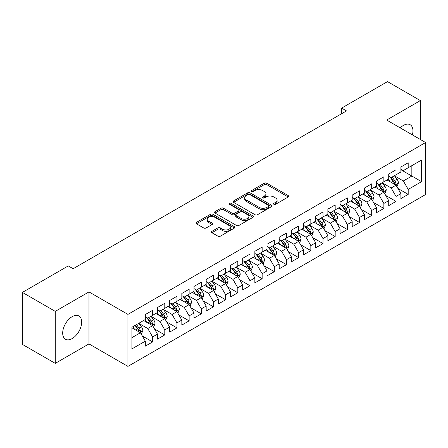 <?xml version="1.0" encoding="UTF-8"?>
<svg xmlns="http://www.w3.org/2000/svg" width="448" height="448" viewBox="0 0 448 448"><rect width="100%" height="100%" fill="white"/><g stroke="black" fill="none" stroke-linecap="round" stroke-linejoin="round"><path stroke-width="0.67" d="M273.874 204.31A1.182 0.683 0 0 0 275.542 204.31L288.238 196.986A1.691 0.974 0 0 0 288.73 196.291A1.691 0.974 0 0 0 288.238 195.602L266.734 183.187A1.691 0.974 0 0 0 264.342 183.187L251.653 190.518A1.182 0.683 0 0 0 251.306 190.999A1.182 0.683 0 0 0 251.653 191.481A1.182 0.683 0 0 0 253.322 191.481L254.968 190.534A5.404 3.119 0 0 1 262.612 190.534L264.404 191.57A5.404 3.119 0 0 1 265.989 193.777A5.404 3.119 0 0 1 264.404 195.983L262.763 196.93A1.182 0.683 0 0 0 262.416 197.417A1.182 0.683 0 0 0 262.763 197.898A1.182 0.683 0 0 0 264.432 197.898L266.078 196.946A5.404 3.119 0 0 1 273.722 196.946L275.514 197.982A5.404 3.119 0 0 1 277.099 200.189A5.404 3.119 0 0 1 275.514 202.395L273.874 203.347A1.182 0.683 0 0 0 273.526 203.829A1.182 0.683 0 0 0 273.874 204.31L273.874 203.347M72.178 338.565A13.423 7.75 120 0 0 80.948 326.738A13.423 7.75 120 0 0 78.887 315.98A13.423 7.75 120 0 0 72.178 316.641A13.423 7.75 120 0 0 63.409 328.474A13.423 7.75 120 0 0 65.464 339.231A13.423 7.75 120 0 0 72.178 338.565M412.384 134.898A13.423 7.75 120 0 0 410.161 124.718A13.423 7.75 120 0 0 403.452 125.384A13.423 7.75 120 0 0 400.238 127.887M211.904 231.33A1.691 0.974 0 0 0 211.406 232.019A1.691 0.974 0 0 0 211.904 232.708L217.935 236.191A1.691 0.974 0 0 0 220.326 236.191L234.422 228.054A1.691 0.974 0 0 0 234.914 227.366A1.691 0.974 0 0 0 234.422 226.677L212.918 214.262A1.691 0.974 0 0 0 210.526 214.262L196.431 222.398A1.691 0.974 0 0 0 195.938 223.087A1.691 0.974 0 0 0 196.431 223.776L203.717 227.987A1.691 0.974 0 0 0 206.108 227.987L212.139 224.504A1.691 0.974 0 0 0 212.638 223.81A1.691 0.974 0 0 0 212.139 223.121L208.527 221.038A4.519 2.61 0 0 1 207.206 219.19A4.519 2.61 0 0 1 209.994 216.782A4.519 2.61 0 0 1 214.917 217.347L229.074 225.518A4.519 2.61 0 0 1 230.395 227.366A4.519 2.61 0 0 1 227.606 229.774A4.519 2.61 0 0 1 222.684 229.208L220.326 227.847A1.691 0.974 0 0 0 217.935 227.847L211.904 231.33L211.904 232.708M55.261 311.371L55.261 363.367L88.973 343.907L88.973 291.911L55.261 311.371L22.4 292.404L68.281 265.91L73.147 268.722L346.494 110.908L341.628 108.097L341.628 113.719M88.973 291.911L127.915 314.395L425.6 142.526L425.6 194.527L127.915 366.391L127.915 314.395M420.364 139.507L420.364 100.582L386.658 120.042L425.6 142.526M420.364 100.582L387.509 81.609L341.628 108.097M255.086 214.743A1.691 0.974 0 0 0 257.477 214.743L271.572 206.606A1.691 0.974 0 0 0 272.065 205.912A1.691 0.974 0 0 0 271.572 205.223L250.068 192.808A1.691 0.974 0 0 0 247.682 192.808L233.582 200.95A1.691 0.974 0 0 0 233.089 201.639A1.691 0.974 0 0 0 233.582 202.328L255.086 214.743M229.936 204.568A1.182 0.683 0 0 1 231.134 204.736L231.134 203.33L252.997 215.947A1.691 0.974 0 0 1 253.49 216.642A1.691 0.974 0 0 1 252.997 217.33L238.902 225.467A1.691 0.974 0 0 1 236.51 225.467L215.006 213.052L215.006 211.674A1.691 0.974 0 0 0 214.514 212.363A1.691 0.974 0 0 0 215.006 213.052M215.006 211.674L221.043 208.191A1.691 0.974 0 0 1 223.429 208.191L232.148 213.226A1.691 0.974 0 0 0 234.539 213.226L238.543 210.913A1.691 0.974 0 0 0 239.036 210.224A1.691 0.974 0 0 0 238.543 209.535L229.46 204.294A1.182 0.683 0 0 1 229.118 203.812A1.182 0.683 0 0 1 229.846 203.179A1.182 0.683 0 0 1 231.134 203.33M400.893 169.719L411.846 176.047L411.846 165.648L421.585 160.026L408.195 167.754L408.195 162.764L400.893 166.981L400.893 171.97L396.026 174.782L396.026 169.792L388.724 174.009L388.724 178.998L383.858 181.804L383.858 176.82L376.555 181.031L376.555 186.021L371.683 188.832L371.683 183.842L364.386 188.059L364.386 193.049L359.514 195.86L359.514 190.87L352.212 195.087L352.212 200.077L347.346 202.888L347.346 197.898L340.043 202.115L340.043 207.099L335.177 209.91L335.177 204.921L327.874 209.138L327.874 214.127L323.002 216.938L323.002 211.949L315.7 216.166L315.7 221.155L310.834 223.966L310.834 218.977L303.531 223.194L303.531 228.183L298.665 230.989L298.665 226.005L291.362 230.216L291.362 235.206L286.496 238.017L286.496 233.027L279.194 237.244L279.194 242.234L274.322 245.045L274.322 240.055L267.019 244.272L267.019 249.262L262.153 252.073L262.153 247.083L254.85 251.3L254.85 256.284L249.984 259.095L249.984 254.106L242.682 258.322L242.682 263.312L237.815 266.123L237.815 261.134L230.513 265.35L230.513 270.34L225.641 273.151L225.641 268.162L218.338 272.378L218.338 277.368L213.472 280.174L213.472 275.19L206.17 279.401L206.17 284.39L201.303 287.202L201.303 282.212L194.001 286.429L194.001 291.418L189.134 294.23L189.134 289.24L181.832 293.457L181.832 298.446L176.96 301.258L176.96 296.268L169.658 300.485L169.658 305.469L164.791 308.28L164.791 303.29L157.489 307.507L157.489 312.497L152.622 315.308L152.622 310.318L145.32 314.535L145.32 319.525L131.93 327.253L131.93 348.897L145.32 341.163L140.454 332.735L131.93 327.813M421.585 160.026L421.585 181.664L408.195 189.398L403.329 180.964L394.503 175.868M397.914 188.446L408.195 194.382L408.195 189.398M408.195 194.382L400.893 198.598L400.893 193.609L396.026 196.42L391.16 187.992L382.334 182.896M385.745 195.474L396.026 201.41L396.026 196.42M396.026 201.41L388.724 205.626L388.724 200.637L383.858 203.448L378.986 195.014L370.166 189.924M373.57 202.502L383.858 208.438L383.858 203.448M383.858 208.438L376.555 212.654L376.555 207.665L371.683 210.476L366.817 202.042L357.997 196.946M361.402 209.524L371.683 215.466L371.683 210.476M371.683 215.466L364.386 219.677L364.386 214.693L359.514 217.498L354.648 209.07L345.822 203.974M349.233 216.552L359.514 222.488L359.514 217.498M359.514 222.488L352.212 226.705L352.212 221.715L347.346 224.526L342.479 216.093L333.654 211.002M337.064 223.58L347.346 229.516L347.346 224.526M347.346 229.516L340.043 233.733L340.043 228.743L335.177 231.554L330.305 223.121L321.485 218.025M324.89 230.602L335.177 236.544L335.177 231.554M335.177 236.544L327.874 240.761L327.874 235.771L323.002 238.582L318.136 230.149L309.316 225.053M312.721 237.63L323.002 243.566L323.002 238.582M323.002 243.566L315.7 247.783L315.7 242.794L310.834 245.605L305.967 237.177L297.142 232.081M300.552 244.658L310.834 250.594L310.834 245.605M310.834 250.594L303.531 254.811L303.531 249.822L298.665 252.633L293.798 244.199L284.973 239.109M288.383 251.686L298.665 257.622L298.665 252.633M298.665 257.622L291.362 261.839L291.362 256.85L286.496 259.661L281.624 251.227L272.804 246.131M276.209 258.709L286.496 264.65L286.496 259.661M286.496 264.65L279.194 268.862L279.194 263.878L274.322 266.683L269.455 258.255L260.63 253.159M264.04 265.737L274.322 271.673L274.322 266.683M274.322 271.673L267.019 275.89L267.019 270.9L262.153 273.711L257.286 265.278L248.461 260.187M251.871 272.765L262.153 278.701L262.153 273.711M262.153 278.701L254.85 282.918L254.85 277.928L249.984 280.739L245.118 272.306L236.292 267.215M239.702 279.793L249.984 285.729L249.984 280.739M249.984 285.729L242.682 289.946L242.682 284.956L237.815 287.767L232.943 279.334L224.123 274.238M227.528 286.815L237.815 292.751L237.815 287.767M237.815 292.751L230.513 296.968L230.513 291.978L225.641 294.79L220.774 286.362L211.949 281.266M215.359 293.843L225.641 299.779L225.641 294.79M225.641 299.779L218.338 303.996L218.338 299.006L213.472 301.818L208.606 293.384L199.78 288.294M203.19 300.871L213.472 306.807L213.472 301.818M213.472 306.807L206.17 311.024L206.17 306.034L201.303 308.846L196.437 300.412L187.611 295.316M191.016 307.894L201.303 313.835L201.303 308.846M201.303 313.835L194.001 318.046L194.001 313.062L189.134 315.868L184.262 307.44L175.442 302.344M178.847 314.922L189.134 320.858L189.134 315.868M189.134 320.858L181.832 325.074L181.832 320.085L176.96 322.896L172.094 314.468L163.268 309.372M166.678 321.95L176.96 327.886L176.96 322.896M176.96 327.886L169.658 332.102L169.658 327.113L164.791 329.924L159.925 321.49L151.099 316.4M154.51 328.978L164.791 334.914L164.791 329.924M164.791 334.914L157.489 339.13L157.489 334.141L152.622 336.952L147.756 328.518L138.93 323.422M142.335 336L152.622 341.936L152.622 336.952M152.622 341.936L145.32 346.153L145.32 341.163M145.32 316.714L147.756 318.119L152.622 315.308M131.93 337.652L140.454 332.735M157.489 309.686L159.925 311.091L164.791 308.28M147.756 328.518L152.622 325.707L143.618 320.51M157.489 334.141L152.622 325.707M169.658 302.663L172.094 304.069L176.96 301.258M159.925 321.49L164.791 318.679L155.786 313.482M169.658 327.113L164.791 318.679M181.832 295.635L184.262 297.041L189.134 294.23M172.094 314.468L176.96 311.657L167.955 306.454M181.832 320.085L176.96 311.657M194.001 288.607L196.437 290.013L201.303 287.202M184.262 307.44L189.134 304.629L180.124 299.426M194.001 313.062L189.134 304.629M206.17 281.579L208.606 282.985L213.472 280.174M196.437 300.412L201.303 297.601L192.298 292.404M206.17 306.034L201.303 297.601M218.338 274.557L220.774 275.962L225.641 273.151M208.606 293.384L213.472 290.573L204.467 285.376M218.338 299.006L213.472 290.573M230.513 267.529L232.943 268.934L237.815 266.123M220.774 286.362L225.641 283.55L216.636 278.348M230.513 291.978L225.641 283.55M242.682 260.501L245.118 261.906L249.984 259.095M232.943 279.334L237.815 276.522L228.805 271.326M242.682 284.956L237.815 276.522M254.85 253.478L257.286 254.878L262.153 252.073M245.118 272.306L249.984 269.494L240.979 264.298M254.85 277.928L249.984 269.494M267.019 246.45L269.455 247.856L274.322 245.045M257.286 265.278L262.153 262.472L253.148 257.27M267.019 270.9L262.153 262.472M279.194 239.422L281.624 240.828L286.496 238.017M269.455 258.255L274.322 255.444L265.317 250.242M279.194 263.878L274.322 255.444M291.362 232.394L293.798 233.8L298.665 230.989M281.624 251.227L286.496 248.416L277.486 243.219M291.362 256.85L286.496 248.416M303.531 225.372L305.967 226.778L310.834 223.966M293.798 244.199L298.665 241.388L289.66 236.191M303.531 249.822L298.665 241.388M315.7 218.344L318.136 219.75L323.002 216.938M305.967 237.177L310.834 234.366L301.829 229.163M315.7 242.794L310.834 234.366M327.874 211.316L330.305 212.722L335.177 209.91M318.136 230.149L323.002 227.338L313.998 222.135M327.874 235.771L323.002 227.338M340.043 204.294L342.479 205.694L347.346 202.888M330.305 223.121L335.177 220.31L326.166 215.113M340.043 228.743L335.177 220.31M352.212 197.266L354.648 198.671L359.514 195.86M342.479 216.093L347.346 213.287L338.341 208.085M352.212 221.715L347.346 213.287M364.386 190.238L366.817 191.643L371.683 188.832M354.648 209.07L359.514 206.259L350.51 201.057M364.386 214.693L359.514 206.259M376.555 183.21L378.986 184.615L383.858 181.804M366.817 202.042L371.683 199.231L362.678 194.034M376.555 207.665L371.683 199.231M388.724 176.187L391.16 177.593L396.026 174.782M378.986 195.014L383.858 192.203L374.847 187.006M388.724 200.637L383.858 192.203M400.893 169.159L403.329 170.565L408.195 167.754M391.16 187.992L396.026 185.181L387.022 179.978M400.893 193.609L396.026 185.181M22.4 292.404L22.4 344.4L55.261 363.367M88.973 343.907L127.915 366.391M403.329 180.964L411.846 176.047L421.585 181.664M274.344 204.478L275.514 203.801A5.404 3.119 0 0 0 277.099 201.594L277.099 200.189M265.989 193.777L265.989 195.182A5.404 3.119 0 0 1 264.404 197.389L263.234 198.066M288.215 196.997L266.734 184.593A1.691 0.974 0 0 0 264.342 184.593L252.123 191.649M271.55 206.618L250.068 194.214A1.691 0.974 0 0 0 247.682 194.214L233.604 202.339M268.587 206.399A1.182 0.683 0 0 0 268.934 205.912A1.182 0.683 0 0 0 268.587 205.43L249.71 194.533A1.182 0.683 0 0 0 248.041 194.533L246.305 195.535A5.404 3.119 0 0 0 244.72 197.742A5.404 3.119 0 0 0 246.305 199.948L259.207 207.396A5.404 3.119 0 0 0 266.851 207.396L268.587 206.399L268.587 207.805A1.182 0.683 0 0 0 268.934 207.318L268.934 205.912M244.72 197.742L244.72 199.147A5.404 3.119 0 0 0 246.305 201.354L246.305 199.948M268.587 207.805L266.851 208.802A5.404 3.119 0 0 1 259.207 208.802L246.305 201.354M215.029 213.063L221.043 209.597L221.043 208.191M239.036 210.224L239.036 211.63A1.691 0.974 0 0 1 238.543 212.318L234.539 214.631A1.691 0.974 0 0 1 232.148 214.631L223.429 209.597A1.691 0.974 0 0 0 221.043 209.597M231.134 204.736L252.974 217.342M241.198 218.45A4.519 2.61 0 0 0 246.126 219.016A4.519 2.61 0 0 0 248.914 216.602A4.519 2.61 0 0 0 247.593 214.76L242.603 211.882A1.691 0.974 0 0 0 240.212 211.882L236.214 214.189A1.691 0.974 0 0 0 235.715 214.883A1.691 0.974 0 0 0 236.214 215.572L241.198 218.45L241.198 219.856A4.519 2.61 0 0 0 246.126 220.422A4.519 2.61 0 0 0 248.914 218.008L248.914 216.602M235.715 214.883L235.715 216.283A1.691 0.974 0 0 0 236.214 216.978L236.214 215.572M241.198 219.856L236.214 216.978M230.395 227.366L230.395 228.771A4.519 2.61 0 0 1 227.606 231.179A4.519 2.61 0 0 1 222.684 230.614L220.326 229.253A1.691 0.974 0 0 0 217.935 229.253L211.926 232.719M207.206 219.19L207.206 220.595A4.519 2.61 0 0 0 208.527 222.443L208.527 221.038M212.139 223.121L212.139 224.504L208.527 222.443M234.399 228.066L212.918 215.667A1.691 0.974 0 0 0 210.526 215.667L196.454 223.793M396.928 186.738L398.434 183.058A4.558 2.632 -120 0 0 396.978 179.172L394.397 175.722M390.275 181.86L388.31 179.234M387.391 180.191L387.167 179.894M395.164 184.682L395.875 184.05L395.976 183.249A4.558 2.632 -120 0 0 394.666 180.51L392.084 177.055M390.606 177.274L393.798 181.535A2.324 1.344 60 0 1 394.223 182.241L395.976 183.249M389.805 176.809L393.21 181.35A4.558 2.632 60 0 1 394.514 184.094L394.604 184.358M384.759 193.766L386.266 190.081A4.558 2.632 -120 0 0 384.81 186.2L382.222 182.75M378.106 188.882L376.141 186.262M375.222 187.219L374.998 186.922M382.995 191.71L383.701 191.072L383.802 190.277A4.558 2.632 -120 0 0 382.497 187.533L379.91 184.083M378.437 184.296L381.629 188.563A2.324 1.344 60 0 1 382.054 189.269L383.802 190.277M377.636 183.837L381.035 188.378A4.558 2.632 60 0 1 382.34 191.122L382.435 191.386M372.585 200.794L374.097 197.109A4.558 2.632 -120 0 0 372.641 193.228L370.054 189.773M365.932 195.91L363.966 193.29M363.048 194.247L362.824 193.945M370.826 198.738L371.532 198.1L371.633 197.305A4.558 2.632 -120 0 0 370.328 194.561L367.741 191.111M366.268 191.324L369.46 195.586A2.324 1.344 60 0 1 369.88 196.291L371.633 197.305M365.462 190.859L368.866 195.406A4.558 2.632 60 0 1 370.171 198.145L370.266 198.414M360.416 207.816L361.922 204.137A4.558 2.632 -120 0 0 360.472 200.25L357.885 196.801M353.763 202.938L351.798 200.312M350.879 201.275L350.655 200.973M358.658 205.761L359.363 205.128L359.464 204.333A4.558 2.632 -120 0 0 358.159 201.589L355.572 198.134M354.094 198.352L357.291 202.614A2.324 1.344 60 0 1 357.711 203.319L359.464 204.333M353.293 197.887L356.698 202.429A4.558 2.632 60 0 1 358.002 205.173L358.092 205.436M348.247 214.844L349.754 211.165A4.558 2.632 -120 0 0 348.298 207.278L345.716 203.829M341.594 209.966L339.629 207.34M338.71 208.298L338.486 208.001M346.483 212.789L347.194 212.15L347.29 211.355A4.558 2.632 -120 0 0 345.985 208.611L343.403 205.162M341.925 205.38L345.117 209.642A2.324 1.344 60 0 1 345.542 210.347L347.29 211.355M341.124 204.915L344.529 209.457A4.558 2.632 60 0 1 345.834 212.201L345.923 212.464M336.078 221.872L337.585 218.187A4.558 2.632 -120 0 0 336.129 214.306L333.542 210.851M329.426 216.989L327.46 214.368M326.542 215.326L326.318 215.029M334.314 219.817L335.02 219.178L335.121 218.383A4.558 2.632 -120 0 0 333.816 215.639L331.229 212.19M329.756 212.402L332.948 216.664A2.324 1.344 60 0 1 333.374 217.37L335.121 218.383M328.955 211.943L332.354 216.485A4.558 2.632 60 0 1 333.659 219.229L333.754 219.492M323.904 228.9L325.416 225.215A4.558 2.632 -120 0 0 323.96 221.329L321.373 217.879M317.251 224.017L315.286 221.396M314.367 222.354L314.143 222.051M322.146 226.839L322.851 226.206L322.952 225.411A4.558 2.632 -120 0 0 321.647 222.667L319.06 219.218M317.587 219.43L320.779 223.692A2.324 1.344 60 0 1 321.199 224.398L322.952 225.411M316.781 218.966L320.186 223.507A4.558 2.632 60 0 1 321.49 226.251L321.586 226.514M311.735 235.922L313.242 232.243A4.558 2.632 -120 0 0 311.786 228.357L309.204 224.907M305.082 231.045L303.117 228.418M302.198 229.376L301.974 229.079M309.977 233.867L310.682 233.234L310.783 232.434A4.558 2.632 -120 0 0 309.478 229.695L306.891 226.24M305.413 226.458L308.61 230.72A2.324 1.344 60 0 1 309.03 231.426L310.783 232.434M304.612 225.994L308.017 230.535A4.558 2.632 60 0 1 309.322 233.279L309.411 233.542M299.566 242.95L301.073 239.266A4.558 2.632 -120 0 0 299.617 235.385L297.035 231.935M292.914 238.067L290.948 235.446M290.03 236.404L289.806 236.107M297.802 240.895L298.514 240.257L298.609 239.462A4.558 2.632 -120 0 0 297.304 236.718L294.722 233.268M293.244 233.481L296.436 237.748A2.324 1.344 60 0 1 296.862 238.454L298.609 239.462M292.443 233.022L295.848 237.563A4.558 2.632 60 0 1 297.153 240.307L297.242 240.57M287.398 249.978L288.904 246.294A4.558 2.632 -120 0 0 287.448 242.413L284.861 238.958M280.745 245.095L278.779 242.474M277.861 243.432L277.637 243.135M285.634 247.923L286.339 247.285L286.44 246.49A4.558 2.632 -120 0 0 285.135 243.746L282.548 240.296M281.075 240.509L284.267 244.77A2.324 1.344 60 0 1 284.687 245.476L286.44 246.49M280.274 240.044L283.674 244.591A4.558 2.632 60 0 1 284.978 247.33L285.074 247.598M275.223 257.001L276.735 253.322A4.558 2.632 -120 0 0 275.279 249.435L272.692 245.986M268.57 252.123L266.605 249.497M265.686 250.46L265.462 250.158M273.465 254.946L274.17 254.313L274.271 253.518A4.558 2.632 -120 0 0 272.966 250.774L270.379 247.318M268.906 247.537L272.098 251.798A2.324 1.344 60 0 1 272.518 252.504L274.271 253.518M268.1 247.072L271.505 251.614A4.558 2.632 60 0 1 272.81 254.358L272.905 254.621M263.054 264.029L264.561 260.35A4.558 2.632 -120 0 0 263.105 256.463L260.523 253.014M256.402 259.151L254.436 256.525M253.518 257.482L253.294 257.186M261.296 261.974L262.002 261.335L262.102 260.54A4.558 2.632 -120 0 0 260.798 257.796L258.21 254.346M256.732 254.565L259.93 258.826A2.324 1.344 60 0 1 260.35 259.532L262.102 260.54M255.931 254.1L259.336 258.642A4.558 2.632 60 0 1 260.641 261.386L260.73 261.649M250.886 271.057L252.392 267.372A4.558 2.632 -120 0 0 250.936 263.491L248.354 260.042M244.233 266.174L242.267 263.553M241.349 264.51L241.125 264.214M249.122 269.002L249.833 268.363L249.928 267.568A4.558 2.632 -120 0 0 248.623 264.824L246.042 261.374M244.563 261.587L247.755 265.849A2.324 1.344 60 0 1 248.181 266.56L249.928 267.568M243.762 261.128L247.162 265.67A4.558 2.632 60 0 1 248.472 268.414L248.562 268.677M238.711 278.085L240.223 274.4A4.558 2.632 -120 0 0 238.767 270.519L236.18 267.064M232.064 273.202L230.098 270.581M229.18 271.538L228.956 271.236M236.953 276.024L237.658 275.391L237.759 274.596A4.558 2.632 -120 0 0 236.454 271.852L233.867 268.402M232.394 268.615L235.586 272.877A2.324 1.344 60 0 1 236.006 273.582L237.759 274.596M231.594 268.15L234.993 272.692A4.558 2.632 60 0 1 236.298 275.436L236.393 275.705M226.542 285.107L228.054 281.428A4.558 2.632 -120 0 0 226.598 277.542L224.011 274.092M219.89 280.23L217.924 277.603M217.006 278.561L216.782 278.264M224.784 283.052L225.49 282.419L225.59 281.624A4.558 2.632 -120 0 0 224.286 278.88L221.698 275.425M220.226 275.643L223.418 279.905A2.324 1.344 60 0 1 223.838 280.61L225.59 281.624M219.419 275.178L222.824 279.72A4.558 2.632 60 0 1 224.129 282.464L224.224 282.727M214.374 292.135L215.88 288.45A4.558 2.632 -120 0 0 214.424 284.57L211.842 281.12M207.721 287.258L205.755 284.631M204.837 285.589L204.613 285.292M212.615 290.08L213.321 289.442L213.422 288.646A4.558 2.632 -120 0 0 212.117 285.902L209.53 282.453M208.051 282.666L211.249 286.933A2.324 1.344 60 0 1 211.669 287.638L213.422 288.646M207.25 282.206L210.655 286.748A4.558 2.632 60 0 1 211.96 289.492L212.05 289.755M202.205 299.163L203.711 295.478A4.558 2.632 -120 0 0 202.255 291.598L199.674 288.142M195.552 294.28L193.586 291.659M192.668 292.617L192.444 292.32M200.441 297.108L201.152 296.47L201.247 295.674A4.558 2.632 -120 0 0 199.942 292.93L197.361 289.481M195.882 289.694L199.074 293.955A2.324 1.344 60 0 1 199.5 294.661L201.247 295.674M195.082 289.229L198.481 293.776A4.558 2.632 60 0 1 199.791 296.52L199.881 296.783M190.03 306.186L191.542 302.506A4.558 2.632 -120 0 0 190.086 298.62L187.499 295.17M183.383 301.308L181.418 298.682M180.499 299.645L180.275 299.342M188.272 304.13L188.978 303.498L189.078 302.702A4.558 2.632 -120 0 0 187.774 299.958L185.186 296.509M183.714 296.722L186.906 300.983A2.324 1.344 60 0 1 187.326 301.689L189.078 302.702M182.913 296.257L186.312 300.798A4.558 2.632 60 0 1 187.617 303.542L187.712 303.806M177.862 313.214L179.374 309.534A4.558 2.632 -120 0 0 177.918 305.648L175.33 302.198M171.209 308.336L169.243 305.71M168.325 306.667L168.101 306.37M176.103 311.158L176.809 310.52L176.91 309.725A4.558 2.632 -120 0 0 175.605 306.986L173.018 303.531M171.545 303.75L174.737 308.011A2.324 1.344 60 0 1 175.157 308.717L176.91 309.725M170.738 303.285L174.143 307.826A4.558 2.632 60 0 1 175.448 310.57L175.543 310.834M165.693 320.242L167.199 316.557A4.558 2.632 -120 0 0 165.743 312.676L163.162 309.226M159.04 315.358L157.074 312.738M156.156 313.695L155.932 313.398M163.934 318.186L164.64 317.548L164.741 316.753A4.558 2.632 -120 0 0 163.43 314.009L160.849 310.559M159.37 310.772L162.568 315.039A2.324 1.344 60 0 1 162.988 315.745L164.741 316.753M158.57 310.313L161.974 314.854A4.558 2.632 60 0 1 163.279 317.598L163.369 317.862M153.524 327.27L155.03 323.585A4.558 2.632 -120 0 0 153.574 319.704L150.987 316.249M146.871 322.386L144.906 319.766M143.987 320.723L143.763 320.421M151.76 325.209L152.471 324.576L152.566 323.781A4.558 2.632 -120 0 0 151.262 321.037L148.68 317.587M147.202 317.8L150.394 322.062A2.324 1.344 60 0 1 150.819 322.767L152.566 323.781M146.401 317.335L149.8 321.882A4.558 2.632 60 0 1 151.11 324.621L151.2 324.89M141.35 334.292L142.862 330.613A4.558 2.632 -120 0 0 141.406 326.726L138.818 323.277M134.702 329.414L132.737 326.788M139.591 332.237L140.297 331.604L140.398 330.809A4.558 2.632 -120 0 0 139.093 328.065L136.506 324.61M135.363 325.27L138.225 329.09A2.324 1.344 60 0 1 138.645 329.795L140.398 330.809M135.05 325.455L137.631 328.905A4.558 2.632 60 0 1 138.936 331.649L139.031 331.912M275.514 203.801L275.514 202.395M262.763 197.898L262.763 196.93M264.404 197.389L264.404 195.983M251.653 191.481L251.653 190.518M264.342 184.593L264.342 183.187M266.734 184.593L266.734 183.187M288.238 196.986L288.238 195.602M233.582 202.328L233.582 200.95M247.682 194.214L247.682 192.808M250.068 194.214L250.068 192.808M271.572 206.606L271.572 205.223M259.207 208.802L259.207 207.396M266.851 208.802L266.851 207.396M223.429 209.597L223.429 208.191M232.148 214.631L232.148 213.226M234.539 214.631L234.539 213.226M238.543 212.318L238.543 210.913M252.997 217.33L252.997 215.947M217.935 229.253L217.935 227.847M220.326 229.253L220.326 227.847M222.684 230.614L222.684 229.208M196.431 223.776L196.431 222.398M210.526 215.667L210.526 214.262M212.918 215.667L212.918 214.262M234.422 228.054L234.422 226.677M395.455 184.85L398.406 183.142M394.666 180.51L396.978 179.172M391.3 182.454L393.21 181.35M383.286 191.873L386.238 190.17M382.497 187.533L384.81 186.2M379.131 189.476L381.035 188.378M371.112 198.901L374.063 197.198M370.328 194.561L372.641 193.228M366.962 196.504L368.866 195.406M358.943 205.929L361.894 204.226M358.159 201.589L360.472 200.25M354.794 203.532L356.698 202.429M346.774 212.957L349.726 211.249M345.985 208.611L348.298 207.278M342.619 210.554L344.529 209.457M334.606 219.979L337.557 218.277M333.816 215.639L336.129 214.306M330.45 217.582L332.354 216.485M322.431 227.007L325.382 225.305M321.647 222.667L323.96 221.329M318.282 224.61L320.186 223.507M310.262 234.035L313.214 232.327M309.478 229.695L311.786 228.357M306.113 231.638L308.017 230.535M298.094 241.058L301.045 239.355M297.304 236.718L299.617 235.385M293.938 238.661L295.848 237.563M285.925 248.086L288.876 246.383M285.135 243.746L287.448 242.413M281.77 245.689L283.674 244.591M273.75 255.114L276.702 253.411M272.966 250.774L275.279 249.435M269.601 252.717L271.505 251.614M261.582 262.142L264.533 260.434M260.798 257.796L263.105 256.463M257.426 259.745L259.336 258.642M249.413 269.164L252.364 267.462M248.623 264.824L250.936 263.491M245.258 266.767L247.162 265.67M237.244 276.192L240.195 274.49M236.454 271.852L238.767 270.519M233.089 273.795L234.993 272.692M225.07 283.22L228.021 281.518M224.286 278.88L226.598 277.542M220.92 280.823L222.824 279.72M212.901 290.248L215.852 288.54M212.117 285.902L214.424 284.57M208.746 287.846L210.655 286.748M200.732 297.27L203.683 295.568M199.942 292.93L202.255 291.598M196.577 294.874L198.481 293.776M188.558 304.298L191.509 302.596M187.774 299.958L190.086 298.62M184.408 301.902L186.312 300.798M176.389 311.326L179.34 309.618M175.605 306.986L177.918 305.648M172.239 308.93L174.143 307.826M164.22 318.349L167.171 316.646M163.43 314.009L165.743 312.676M160.065 315.952L161.974 314.854M152.051 325.377L155.002 323.674M151.262 321.037L153.574 319.704M147.896 322.98L149.8 321.882M139.877 332.405L142.828 330.702M139.093 328.065L141.406 326.726M135.727 330.008L137.631 328.905"/></g></svg>

